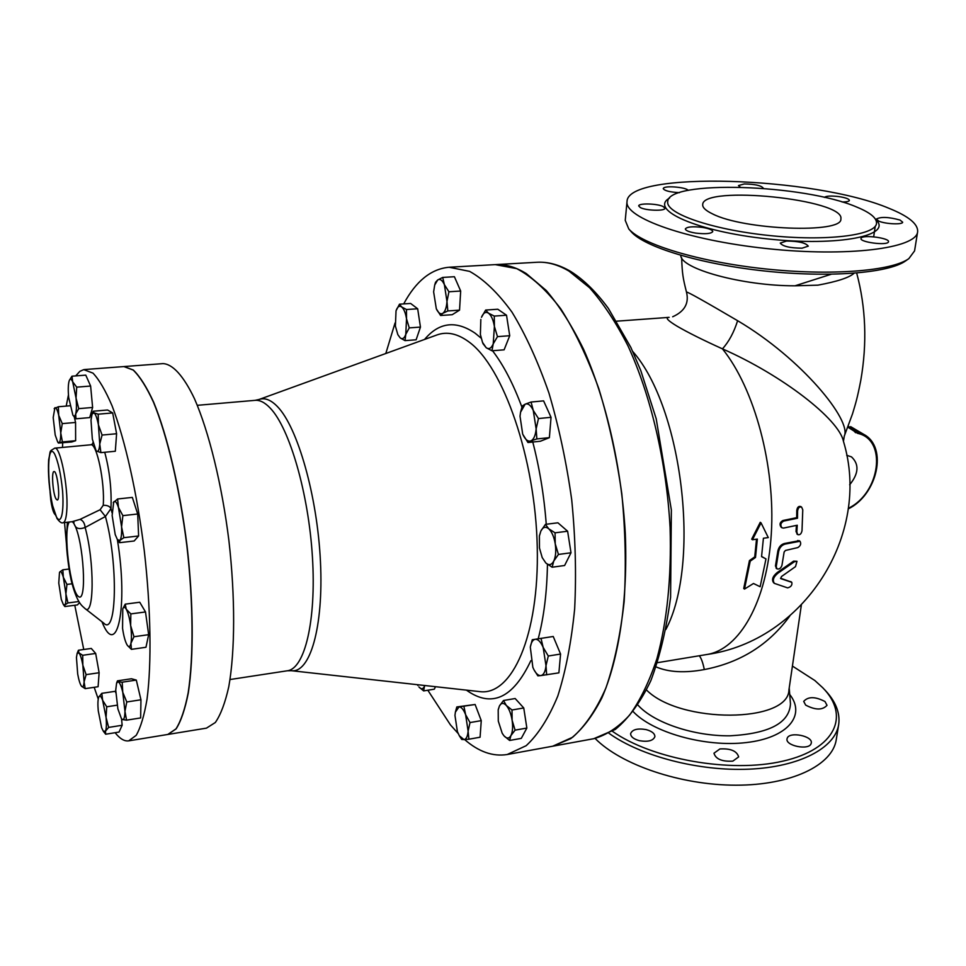 <?xml version="1.0" encoding="UTF-8"?>
<svg xmlns="http://www.w3.org/2000/svg" width="966" height="966" viewBox="0 0 966 966"><rect width="100%" height="100%" fill="white"/><g stroke="black" fill="none" stroke-linecap="round" stroke-linejoin="round"><path stroke-width="1.45" d="M121.583 526.881L123.853 537.688L119.917 540.405C121.281 538.521 121.837 534.017 121.583 526.881L118.456 507.464L122.875 515.639L121.583 526.881M119.555 542.687L117.441 539.692L119.917 540.405L119.555 542.687L134.165 540.984L138.609 535.973L123.853 537.688M113.251 502.731L117.611 498.975L118.456 507.464C116.705 502.223 115.135 500.364 113.722 501.897L112.141 515.458L115.208 534.56L117.441 539.692M98.399 424.762L102.082 435.062L99.752 444.046L98.399 424.762C97.083 418.024 95.622 414.064 93.98 412.844L98.206 414.185L98.399 424.762M100.911 452.631L96.697 451.098C98.291 451.967 99.317 449.613 99.752 444.046L100.911 452.631L115.316 451.255L116.596 433.734L102.082 435.062M98.206 414.185L112.684 412.929L107.588 409.995L93.255 411.226L93.98 412.844L92.072 414.052L90.997 420.162L92.338 439.132L95.996 450.397M69.395 380.29L71.967 376.197L72.667 381.775L76.712 387.149L76.048 398.04L72.667 381.775C71.363 378.901 70.264 378.43 69.359 380.363L68.972 381.558C68.151 385.156 68.043 390.409 68.646 397.292L72.885 415.139C74.056 416.744 74.986 416.334 75.686 413.895C76.543 410.357 76.664 405.068 76.048 398.04L78.741 408.642L75.686 413.895L75.976 418.797L72.993 415.283M54.168 408.654L58.358 406.746L58.709 415.295C57.417 409.922 56.149 407.386 54.917 407.688L53.19 417.578L55.195 434.954L57.658 441.921L58.95 442.706C60.146 442.078 60.737 438.818 60.749 432.949L58.709 415.295L62.271 423.615L60.749 432.949L62.416 441.933L58.455 443.056L71.786 441.969L75.638 440.713L62.416 441.933M50.051 491.791L50.775 499.917C51.657 506.16 52.768 510.603 54.132 513.248L55.207 514.48M55.34 514.842L54.494 513.84M59.494 572.464L58.769 583.066L61.293 599.439L63.358 604.547L64.867 604.957L64.843 606.551L77.449 604.921L79.526 602.579M62.826 569.807L63.345 577.282C61.981 572.657 60.798 570.882 59.771 571.969L62.826 569.807L69.033 569.046M66.944 584.43L65.905 593.885L63.345 577.282L66.944 584.43L72.076 583.778M67.946 602.929L64.867 604.957C65.845 603.557 66.195 599.862 65.905 593.885L67.946 602.929L78.862 601.528M77.135 653.427L78.427 650.239L79.007 652.968L77.135 653.427L76.447 657.484L77.691 673.99C78.789 680.028 80.033 684.073 81.41 686.102L81.41 686.102M82.702 655.286L82.847 665.176C81.687 658.909 80.407 654.839 79.007 652.968L82.702 655.286L95.682 653.451L99.124 672.734L98.097 686.717L85.177 688.649L81.482 686.198C82.859 687.744 83.728 686.307 84.09 681.899L85.177 688.649M86.119 674.642L84.09 681.899L82.847 665.176L86.119 674.642L99.124 672.734M98.689 697.247L98.701 697.235C97.832 699.819 97.675 704.335 98.254 710.807L101.611 727.676L103.338 731.25L105.523 731.093L105.656 734.22L103.338 731.25M101.804 693.334L102.625 700.278C101.019 696.075 99.727 695.025 98.737 697.138L101.804 693.334L115.232 691.306L115.763 692.707M106.055 717.364L108.651 727.422L105.523 731.093C106.465 728.642 106.634 724.065 106.055 717.364L102.625 700.278L106.719 706.786L106.055 717.364M122.477 719.549L121.426 718.619L122.477 719.549C123.998 719.887 124.819 717.158 124.964 711.362L126.558 720.165L122.477 719.549M126.775 701.968L124.964 711.362L122.767 692.308L126.775 701.968L140.951 699.782L136.303 680.076L131.461 678.76L117.49 680.837L118.13 681.767L116.596 683.119L115.727 690.135L117.876 708.863L121.426 718.619M122.187 682.189L122.767 692.308C121.245 685.957 119.699 682.443 118.13 681.767L122.187 682.189L136.303 680.076M122.875 515.639L137.703 513.997L132.342 497.405L117.611 498.975M137.703 513.997L138.609 535.973M112.684 412.929L116.596 433.734M76.712 387.149L90.623 386.038L85.769 375.134L71.967 376.197M69.854 405.792L58.358 406.746M121.559 718.789L122.151 725.261L108.651 727.422M117.127 705.18L106.719 706.786M122.151 725.261L119.035 732.071L105.656 734.22M140.951 699.782L140.65 717.931L126.558 720.165M90.623 386.038L92.615 407.471L78.741 408.642M92.615 407.471L89.729 417.602L75.976 418.797M74.273 416.986L75.565 422.456L62.271 423.615M75.565 422.456L75.638 440.713M95.682 653.451L91.287 648.44L78.427 650.239M123.986 366.561L162.976 363.614C172.636 364.001 183.564 375.822 194.492 398.765C208.958 431.802 221.878 484.28 228.906 540.61C235.318 597.012 235.112 651.048 228.809 686.572C225.211 702.741 220.719 714.719 215.321 722.508L206.446 728.147L167.855 734.45M130.929 643.308L131.424 649.345L127.476 645.493C129.009 647.474 130.168 646.761 130.929 643.308C131.702 638.961 131.605 633.044 130.639 625.557L133.972 636.727L130.929 643.308M122.815 608.737L125.218 604.148L126.256 609.232L130.833 613.905L130.639 625.557C129.553 618.107 128.092 612.661 126.256 609.232C124.819 606.841 123.648 606.733 122.767 608.882L122.561 628.347C123.624 635.64 125.049 641.038 126.872 644.539L127.536 645.578M125.218 604.148L139.744 602.241L145.504 611.949L130.833 613.905M145.504 611.949L148.655 634.686L133.972 636.727M148.655 634.686L145.963 647.28L131.424 649.345M455.409 712.002L456.821 706.943L459.019 706.895L455.384 712.147L454.962 715.42L457.401 731.636L459.321 735.742L463.958 739.57L461.736 739.461L459.466 735.983M463.921 706.375L465.612 714.683C463.571 709.503 461.362 706.907 459.019 706.895L475.115 704.492L481.261 720.636L470.019 722.568L468.112 731.141L465.612 714.683L470.019 722.568M468.896 739.207L463.958 739.57C466.264 739.28 467.641 736.478 468.112 731.141L468.896 739.207L480.078 737.227L481.261 720.636M498.275 709.503L499.422 705.989L498.202 709.938L498.287 721.095L502.187 733.218L503.986 735.838L502.284 733.399M503.503 700.495L506.317 705.458C503.528 702.572 501.233 702.753 499.422 705.989L503.503 700.495L515.168 698.527L523.753 707.969L512.004 709.986L512.125 720.298C511.026 713.717 509.082 708.766 506.317 705.458L512.004 709.986M510.929 735.573L509.613 740.463L503.986 735.838C506.752 738.821 509.07 738.736 510.929 735.573C512.644 731.999 513.043 726.903 512.125 720.298L515.095 730.139L510.929 735.573M530.322 647.063L532.278 639.733L535.152 639.287C532.737 639.818 531.131 642.438 530.31 647.172L532.846 667.301L533.872 669.559C536.058 673.713 538.364 675.717 540.779 675.596L537.857 675.838L533.932 669.692M541.008 638.381L543.158 647.401C540.706 641.774 538.038 639.069 535.152 639.287L553.228 636.485L560.57 654.054L558.891 672.855L540.779 675.596C543.616 675.041 545.355 671.744 545.995 665.695L546.671 674.86M548.29 656.011L545.995 665.695L543.158 647.401L548.29 656.011L560.57 654.054M545.85 563.021L542.204 557.587L545.85 563.021C548.978 565.665 551.61 565.013 553.76 561.065L552.129 567.211L545.85 563.021M539.463 535.623L540.863 531.022L539.39 536.033L539.475 548.048L542.204 557.587M545.44 524.357L548.712 528.764C545.561 526.241 542.94 526.989 540.863 531.022L545.44 524.357L557.913 522.799L567.622 531.228L571.003 552.781L558.445 554.448L553.76 561.065C555.74 556.682 556.235 550.946 555.233 543.834L558.445 554.448M555.052 532.821L555.233 543.834C554.013 536.782 551.84 531.759 548.712 528.764L555.052 532.821L567.622 531.228M530.877 440.894L527.967 442.525L522.86 434.446C525.275 439.663 527.943 441.812 530.877 440.894C533.751 439.494 535.502 435.497 536.142 428.916L536.855 438.938L530.877 440.894M520.589 412.12L522.268 406.01L525.154 404.174L520.565 412.216L520.022 416.237L522.678 434.024M533.256 410.405L538.46 418.544L536.142 428.916L533.256 410.405C530.769 405.177 528.064 403.1 525.154 404.174L531.083 402.037L533.256 410.405M493.228 343.86L491.948 350.791L486.188 347.724C489.001 349.583 491.344 348.291 493.228 343.86L494.399 326.472L497.478 336.639L493.228 343.86M480.839 319.396L480.38 334.478L482.529 342.399L486.188 347.724L483.121 343.824M488.47 313.153L494.278 316.087L494.399 326.472C493.264 319.794 491.283 315.363 488.47 313.153C485.632 311.426 483.314 312.815 481.491 317.307L485.644 310.062L488.47 313.153M446.968 301.464L447.838 310.943L442.802 313.322C445.133 311.62 446.521 307.671 446.968 301.464L444.384 284.656L448.924 291.768L446.968 301.464M440.605 315.496L436.318 308.806C438.335 313.056 440.484 314.566 442.802 313.322L440.605 315.496L452.209 314.699L459.538 310.146L447.838 310.943M434.7 285.055L435.533 282.301L437.695 279.959L442.694 277.423L444.384 284.656C442.295 280.14 440.073 278.57 437.695 279.959L434.7 285.055L433.625 291.865L436.318 308.806M406.517 318.792L409.258 327.885L405.78 334.381L406.517 318.792C405.527 312.839 403.897 308.879 401.627 306.934L406.469 309.518L406.517 318.792M405.008 340.624L400.202 337.919C402.472 339.549 404.331 338.366 405.78 334.381L405.008 340.624L416.129 339.79L420.452 327.088L409.258 327.885M400.202 337.919L397.847 334.659L400.202 337.919M396.036 310.859L395.396 326.097L397.847 334.659M396.084 310.69L399.501 304.181L401.627 306.934C399.344 305.401 397.497 306.657 396.084 310.69L396.084 310.69M475.115 704.492L456.821 706.943M523.753 707.969L526.856 728.062L521.29 738.362L509.613 740.463M526.856 728.062L515.095 730.139M571.003 552.781L564.603 565.508L552.129 567.211M531.083 402.037L543.604 400.866L551.043 417.324L538.46 418.544M551.043 417.324L549.376 437.658L536.855 438.938M549.376 437.658L540.38 441.245L527.967 442.525M485.644 310.062L497.792 309.229L506.522 315.23L494.278 316.087M506.522 315.23L509.722 335.721L497.478 336.639M509.722 335.721L504.107 349.825L491.948 350.791M448.924 291.768L460.673 291.032L454.406 276.723L442.694 277.423M460.673 291.032L459.538 310.146M406.469 309.518L417.674 308.782L410.622 303.457L399.501 304.181M417.674 308.782L420.452 327.088M424.847 685.51L424.46 686.319L424.774 685.51M417.433 684.689L417.94 685.57M423.639 690.907L418.906 686.947C421.152 689.495 423.011 689.289 424.46 686.319L423.639 690.907L434.35 689.169L435.461 686.693M56.052 498.987C52.889 494.012 51.21 471.058 54.06 471.553C57.344 470.599 60.653 500.328 57.236 500.026L56.052 498.987M67.403 522.232L66.328 539.994C66.256 549.099 68.924 572.283 72.015 583.549C77.703 604.499 82.907 606.298 84.887 608.435C94.245 618.047 94.704 561.91 85.129 527.472C79.357 529.61 75.771 528.607 74.37 524.453L72.993 521.918M84.887 608.435L103.905 623.263C116.765 636.522 118.335 563.468 105.427 516.496L110.957 508.599C109.689 506.232 107.117 505.133 103.229 505.303L100.09 509.746L105.427 516.496L85.129 527.472C84.694 523.234 83.004 520.529 80.069 519.37L72.003 521.725L63.056 522.715C65.12 522.292 66.388 517.788 66.859 509.215C68.284 486.405 60.206 446.075 54.748 448.152C48.59 452.064 50.957 449.492 48.638 459.852C47.889 474.729 49.206 489.931 52.562 505.46L56.982 518.452C59.663 522.051 61.691 523.475 63.056 522.715M100.09 509.746L80.069 519.37M98.242 699.058L94.185 687.309M83.752 649.502L74.78 605.259M66.461 544.244L64.517 522.558M62.5 447.427L62.681 442.814M66.207 406.094L68.453 394.913M75.722 375.907L79.84 371.342L83.74 369.64L92.99 373.13C99.148 379.626 105.499 390.493 112.032 405.732C125.061 439.566 137.148 493.215 144.272 550.705C150.865 608.242 151.734 663.231 147.025 699.191C144.26 715.54 140.65 727.591 136.182 735.355L128.695 740.85C124.385 741.453 119.856 738.736 115.111 732.699M84.416 369.555L123.902 366.573L133.175 370.05C139.804 376.45 146.578 387.173 153.497 402.23C167.263 435.666 179.773 488.724 186.849 545.621C193.357 602.591 193.671 657.109 188.165 692.839C184.977 709.104 180.908 721.119 175.969 728.895L167.782 734.462L128.695 740.85M458.174 733.508L450.446 724.898L427.829 690.231M385.808 353.496L395.046 322.982M403.703 303.904C415.935 281.13 431.065 268.91 449.093 267.244L469.609 271.374C483.845 279.295 497.973 292.879 511.98 312.127C525.601 334.514 537.917 361.465 548.93 393.017C558.843 426.61 566.438 462.183 571.703 499.724C575.422 537.458 576.4 573.816 574.661 608.809C571.377 642.052 565.75 671.153 557.768 696.112C548.676 718.112 538.147 734.631 526.168 745.692L507.21 754.518C492.938 756.801 478.725 751.814 464.598 739.545M449.093 267.244L495.268 264.624L516.701 268.633C531.542 276.421 546.213 289.8 560.715 308.758C574.794 330.807 587.473 357.384 598.751 388.489C608.882 421.611 616.562 456.701 621.802 493.759C625.425 530.998 626.21 566.909 624.157 601.492C620.51 634.372 614.436 663.183 605.936 687.925C596.3 709.768 585.179 726.215 572.596 737.275L552.697 746.211L507.21 754.518M616.767 321.171L668.713 317.403C665.139 317.766 668.013 320.736 677.335 326.339C687.985 332.533 703.019 340.044 722.447 348.859C782.351 375.206 838.959 419.208 843.427 441.269L843.427 441.269C872.117 534.995 803.314 641.146 706.822 654.513C739.316 649.563 767.101 601.939 771.291 533.993C775.565 466.167 754.531 388.501 722.447 348.859C728.895 341.735 733.943 332.352 737.613 320.7C704.588 301.295 687.538 291.744 686.464 292.034C682.902 277.797 682.237 274.09 681.646 257.765M774.454 583.404L773.669 582.8C771.46 579.781 772.631 576.376 777.171 572.572L793.605 561.137L796.986 561.27L794.402 561.717L777.956 573.164C773.404 576.956 772.245 580.373 774.454 583.404L787.604 587.871C790.997 586.978 792.386 585.13 791.782 582.329L780.745 578.61L781.446 576.557L795.513 566.619L796.986 561.27M780.528 578.236L791.214 581.991M781.518 527.412L781.096 527.17C779.272 524.429 779.888 522.195 782.955 520.505L796.684 517.667L796.769 510.543C797.24 507.259 798.58 505.918 800.79 506.546L801.176 506.884M797.373 534.246L796.032 531.529L796.407 525.432M776.567 568.455L775.469 565.955L777.823 551.163C778.693 547.13 780.842 544.595 784.295 543.532L799.196 540.682L799.993 541.25L785.092 544.1C781.627 545.162 779.465 547.698 778.608 551.731L776.241 566.535L776.905 568.805C779.115 569.517 780.794 568.406 781.929 565.46L784.138 551.984L785.43 550.463L797.795 547.589C800.633 545.802 801.369 543.689 799.993 541.25M552.769 746.199L570.749 738.64C582.184 729.523 592.52 716.011 601.758 698.116C619.025 658.909 627.997 599.367 625.292 533.304C621.44 466.892 606.02 399.767 583.585 349.306C571.884 325.578 559.447 305.968 546.273 290.5L526.349 273.632C515.687 267.027 505.375 264.032 495.401 264.624L495.341 264.624M124.059 366.561L133.332 370.038C139.961 376.438 146.735 387.161 153.666 402.218C167.432 435.654 179.942 488.699 187.006 545.609C193.514 602.579 193.828 657.085 188.322 692.815C185.122 709.08 181.065 721.095 176.126 728.871L167.927 734.438M753.492 583.5L760.145 586.736L765.978 558.916L761.558 556.621L763.418 538.243L768.272 537.579L761.051 522.872L752.454 539.74L757.344 539.076L755.497 557.467L750.22 561.161L744.496 589.079L753.492 583.5M761.051 522.872L760.254 522.304L751.681 539.173L752.454 539.74M765.978 558.916L761.582 556.452M755.497 557.467L754.736 556.899L756.511 539.185M750.22 561.161L749.447 560.582L754.736 556.899M744.496 589.079L743.723 588.475L749.447 560.582M802.77 509.794L801.623 507.114C799.413 506.486 798.061 507.826 797.602 511.111L797.505 518.235L783.764 521.06C780.685 522.763 780.069 524.985 781.88 527.738L783.511 528.088L797.252 525.226L796.841 532.097L797.747 534.596C799.86 535.212 801.285 533.932 802.009 530.745L802.77 509.794M797.505 518.235L796.684 517.667M632.742 351.479C682.491 407.712 701.026 563.106 665.888 629.47M792.422 666.057L814.833 680.511L822.706 687.695C850.297 715.589 835.747 749.121 783.052 761.111C730.707 773.392 652.062 759.276 612.456 731.322M639.395 740.693C633.624 739.087 630.701 736.744 630.617 733.665C632.295 729.511 637.451 728.147 646.085 729.584C651.881 731.165 654.815 733.52 654.9 736.623C653.221 740.765 648.053 742.117 639.395 740.693M732.808 761.136C722 761.751 715.721 759.107 713.971 753.214L719.887 748.952C730.646 748.336 736.901 750.993 738.652 756.909L732.808 761.136M811.09 743.675C808.904 750.57 785.31 745.837 787.024 738.881L787.242 738.121C789.608 731.322 812.937 736.02 811.283 742.999L811.09 743.675M825 701.533L827.017 705.313C822.537 710.288 815.413 710.215 805.656 705.095L803.7 701.388C808.119 696.414 815.219 696.462 825 701.533M646.556 690.05C679.992 723.872 788.679 723.232 788.944 689.809L801.321 605.259M609.003 733.315C640.856 756.197 698.853 771.411 749.157 769.165C799.522 766.98 835.192 748.01 838.693 724.464C840.275 712.703 835.554 701.075 824.517 689.591M838.681 724.536L836.266 739.606C832.583 765.265 791.311 785.31 735.887 785.189C680.535 785.189 620.897 764.734 595.104 738.435M628.757 228.918L631.209 231.719C643.996 246.873 699.565 263.996 764.034 270.939C828.478 277.954 888.841 273.197 905.649 260.88L908.849 258.634C891.787 271.132 830.156 275.962 764.311 268.802C698.43 261.726 641.726 244.301 628.757 228.918L625.243 220.369L627.031 201.532C627.308 170.62 813.819 176.488 889.034 208.33C908.668 216.251 918.207 224.064 917.628 231.792C916.444 248.467 846.989 257.246 766.871 248.588C686.766 240.136 624.193 217.628 627.031 201.532M831.195 274.259L795.006 285.815C742.311 285.936 680.366 268.741 680.776 255.35M917.628 231.792L914.573 250.894L908.849 258.634M857.083 207.207C870.463 212.737 876.935 218.147 876.512 223.436C875.619 235.463 825.616 241.56 768.525 235.438C711.411 229.473 665.707 213.45 667.723 201.749C667.252 179.664 804.195 184.108 857.083 207.207M878.831 221.142L876.343 219.077C880.811 216.613 888.72 216.952 900.058 220.067L902.655 222.18C902.86 224.849 885.424 224.1 878.831 221.142M861.177 238.083C863.218 234.521 889.71 238.047 888.515 241.742L888.358 242.104C886.534 245.738 859.68 242.164 860.984 238.481L861.177 238.083M786.578 241.029C798.592 241.162 805.825 242.864 808.264 246.149L802.034 248.19C789.934 248.057 782.677 246.354 780.262 243.082L786.578 241.029M702.415 227.396C709.02 228.495 712.461 229.896 712.763 231.574C711.169 233.736 705.458 234.243 695.629 233.096C689.048 231.973 685.618 230.584 685.341 228.93C686.959 226.769 692.646 226.249 702.415 227.396M663.219 206.579L664.922 208.27C665.296 211.228 646.013 210.697 640.349 207.581L638.707 205.939C638.393 202.981 657.423 203.5 663.219 206.579M679.448 192.657C669.909 192.125 664.499 190.773 663.219 188.599L663.666 187.972C666.528 185.448 686.79 187.452 688.166 190.399M740.27 187.138L738.495 185.557L744.279 183.951C754.76 184.132 761.051 185.484 763.152 188.008L763.007 188.334M824.36 197.378C826.232 195.929 831.134 195.675 839.031 196.617C845.6 197.656 849.054 198.911 849.392 200.397C849.042 201.435 846.614 201.966 842.098 201.991M712.546 213.897C705.723 210.636 702.439 207.545 702.705 204.623C702.282 184.735 845.455 199.346 840.867 218.968C842.895 233.796 743.542 230.041 712.546 213.897M843.451 441.353L844.284 436.089C851.964 420.608 801.78 358.603 737.613 320.7M795.006 285.815L817.888 285.163C837.353 281.553 849.404 277.58 854.053 273.257M656.095 666.914C668.798 672.288 684.87 673.169 704.311 669.559C702.898 662.628 701.219 658.039 699.275 655.769M704.311 669.559C740.306 662.652 768.803 644.805 789.79 616.03M669.136 317.343L666.625 317.512M846.711 455.3L851.481 456.87C859.354 464.296 858.738 473.618 849.645 484.799M848.196 508.925C877.297 494.954 888.213 447.367 863.918 434.446L852.072 429.411L848.269 426.078M847.858 427.177L857.699 433.384L857.446 431.766L848.655 426.513M112.068 512.922L110.957 508.599C111.742 489.533 109.677 470.756 104.726 452.269M93.014 442.356L92.482 444.275M93.328 443.635L90.756 444.795C96.721 442.682 105.052 482.638 103.229 505.303M101.949 621.742C116.995 660.116 128.538 607.3 117.369 539.596M56.668 517.329C47.624 501.402 45.342 438.504 54.531 453.791C58.202 461.579 60.882 474.04 62.597 491.175C64.094 512.403 61.148 524.816 56.668 517.329M74.37 524.453C83.68 541.274 87.206 603.303 78.608 596.614C70.373 591.832 62.766 531.107 69.25 522.038M72.547 521.785L73.778 523.403M197.318 405.322L255.072 400.347C259.878 399.936 264.925 402.52 270.226 408.111C289.534 428.107 308.565 493.252 312.429 557.008C316.413 620.836 304.701 668.786 287.313 670.778L291.285 670.694C309.941 673.495 323.67 627.465 320.458 561.789C317.391 496.222 297.649 427.177 277.423 406.577C270.854 399.791 264.696 397.437 258.973 399.501L436.958 334.948C446.932 331.314 457.51 333.584 468.679 341.735C503.177 366.235 535.393 458.331 537.253 546.998C539.39 635.797 511.847 696.341 479.486 691.584L291.309 670.694M481.128 338.148L475.151 333.222C455.904 320.144 439.035 322.209 424.569 339.44M466.385 690.122C491.561 708.175 513.055 698.358 530.853 660.659M538.195 638.816C543.846 617.503 546.937 592.677 547.456 564.337M546.249 524.26C544.027 495.039 539.366 466.964 532.254 440.013M522.087 407.58C513.32 383.913 503.467 364.967 492.515 350.743M776.241 566.535L775.469 565.955M785.092 544.1L784.295 543.532M778.608 551.731L777.823 551.163M798.58 541.045L797.783 540.477M783.764 521.06L782.955 520.505M797.602 511.111L796.769 510.543M796.841 532.097L796.032 531.529M794.402 561.717L793.605 561.137M777.956 573.164L777.171 572.572M791.456 582.172L790.647 581.568M568.986 271.096L589.562 287.723C603.146 302.986 615.934 322.33 627.924 345.756C650.891 395.565 666.48 461.845 670.09 527.484C671.551 577.161 667.18 620.836 656.965 658.546C649.369 681.441 640.265 700.278 629.639 715.057C618.385 727.313 606.407 735.198 593.716 738.712L615.342 729.415C628.818 718.233 640.639 702.004 650.818 680.728C659.838 656.759 666.431 628.951 670.597 597.314L671.358 509.976L656.192 418.713L640.808 370.642L630.846 347.41L608.375 308.408C596.3 291.998 583.79 279.705 570.846 271.531C559.362 264.744 548.048 261.653 536.903 262.269C547.263 261.653 557.962 264.599 568.986 271.096M789.21 687.985L790.466 703.852C789.403 722.979 769.262 733.641 730.055 735.802C693.66 736.285 653.535 722.616 637.983 705.132M632.682 711.073C652.026 732.397 705.047 747.491 746.307 742.564C787.785 737.903 806.248 715.263 789.717 694.469M669.559 198.066C648.548 209.767 696.981 231.55 767.994 238.964C839.043 246.656 893.779 235.475 875.619 219.439M857.699 433.384C887.525 439.566 880.123 493.312 848.281 508.321M855.598 432.696L852.845 429.882M850.635 426.634L863.918 434.446M92.072 414.052L93.243 411.262M57.658 441.921L58.455 443.056M63.358 604.547L64.722 606.407M116.596 683.119L117.381 681.03M459.321 735.742L459.695 736.382M498.202 709.938L498.335 709.153M539.39 536.033L539.523 535.236M482.529 342.399L483.169 343.944M71.991 521.725L74.032 522.546L73.344 521.483M90.756 444.795L54.748 448.152M255.072 400.347L258.96 399.501M230.017 679.533L287.325 670.778M776.905 568.805L776.121 568.225M801.623 507.114L800.79 506.546M781.88 527.738L781.096 527.17M797.747 534.596L796.938 534.029M791.782 582.329L790.973 581.725M657.496 662.676L706.822 654.513M552.83 746.187L593.716 738.712M495.401 264.624L536.903 262.269M876.343 219.077L876.126 220.489M875.256 226.249L873.662 236.827M844.308 436.016L852.495 413.907C855.755 403.015 857.12 399.139 860.791 380.35C867.251 343.171 865.874 307.393 856.685 273.04M672.686 316.763C684.665 311.402 689.265 303.155 686.464 292.034"/></g></svg>
